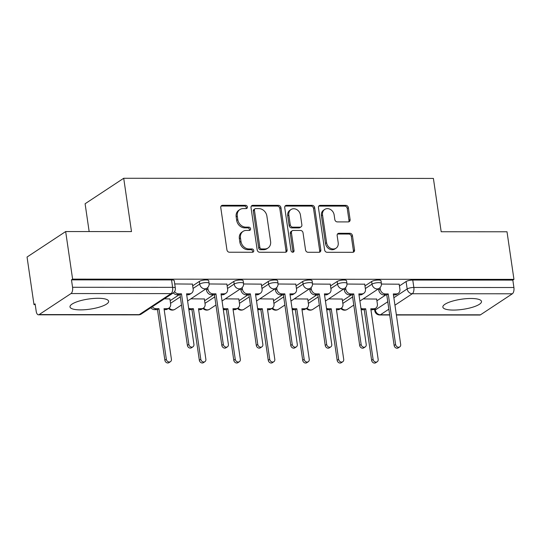<?xml version="1.0" encoding="UTF-8"?>
<svg xmlns="http://www.w3.org/2000/svg" width="541" height="541" viewBox="0 0 541 541"><rect width="100%" height="100%" fill="white"/><g stroke="black" fill="none" stroke-linecap="round" stroke-linejoin="round"><path stroke-width="0.81" d="M247.393 206.953A1.718 1.447 56.6 0 0 245.634 205.31L222.601 205.296A2.455 2.069 56.6 0 0 221.587 205.594A2.455 2.069 56.6 0 0 220.775 207.643L226.936 249.888A2.455 2.069 56.6 0 0 229.445 252.234L252.485 252.248A1.718 1.447 56.6 0 0 252.005 248.961L249.022 248.961A7.865 6.627 56.6 0 1 240.988 241.448L240.475 237.925A7.865 6.627 56.6 0 1 243.085 231.365A7.865 6.627 56.6 0 1 246.317 230.419L249.3 230.425A1.718 1.447 56.6 0 0 248.819 227.139L245.837 227.132A7.865 6.627 56.6 0 1 237.803 219.619L237.289 216.102A7.865 6.627 56.6 0 1 239.9 209.543A7.865 6.627 56.6 0 1 243.132 208.596L246.114 208.596A1.718 1.447 56.6 0 0 247.393 206.953M246.155 208.596A1.718 1.447 56.6 0 0 244.512 206.053L221.472 206.04A2.455 2.069 56.6 0 0 221.1 206.08M252.519 252.248A1.718 1.447 56.6 0 0 250.875 249.705L247.9 249.705L249.022 248.961M249.333 230.419A1.718 1.447 56.6 0 0 247.697 227.883L244.715 227.876L245.837 227.132M470.961 298.483A19.53 5.119 171.7 0 0 442.856 307.099A19.53 5.119 171.7 0 0 453.399 310.074A19.53 5.119 171.7 0 0 481.504 301.459A19.53 5.119 171.7 0 0 470.961 298.483M98.097 298.287A19.53 5.119 171.7 0 0 69.992 306.903A19.53 5.119 171.7 0 0 80.535 309.878A19.53 5.119 171.7 0 0 108.64 301.269A19.53 5.119 171.7 0 0 98.097 298.287M348.276 221.911A2.455 2.069 56.6 0 0 349.283 221.614A2.455 2.069 56.6 0 0 350.101 219.565L348.37 207.71A2.455 2.069 56.6 0 0 345.861 205.364L320.279 205.35A2.455 2.069 56.6 0 0 319.264 205.648A2.455 2.069 56.6 0 0 318.453 207.697L324.614 249.942A2.455 2.069 56.6 0 0 327.122 252.289L352.712 252.302A2.455 2.069 56.6 0 0 353.719 252.005A2.455 2.069 56.6 0 0 354.538 249.956L352.448 235.639A2.455 2.069 56.6 0 0 349.932 233.293L338.984 233.286A2.455 2.069 56.6 0 0 337.976 233.584A2.455 2.069 56.6 0 0 337.158 235.633L338.199 242.733A6.573 5.538 56.6 0 1 336.015 248.211A6.573 5.538 56.6 0 1 326.595 242.726L322.537 214.912A6.573 5.538 56.6 0 1 324.715 209.428A6.573 5.538 56.6 0 1 334.142 214.919L334.818 219.558A2.455 2.069 56.6 0 0 337.327 221.905L348.276 221.911M71.006 293.553L39.148 314.578A5.004 2.36 -90 0 1 38.445 314.808A5.004 2.36 -90 0 1 36.2 311.285L35.118 303.873L33.988 304.617L27.05 257.036L65.664 231.555L131.49 231.589L123.713 178.266L433.402 178.429L441.185 231.751L507.012 231.785L513.95 279.366L72.609 279.129L71.48 279.873L72.562 287.285L172.626 287.339A5.004 1.312 -8.3 0 1 175.331 288.103L174.249 280.691A5.004 1.312 -8.3 0 0 171.544 279.927L172.626 287.339A5.004 2.36 -90 0 1 171.071 293.607L71.006 293.553A5.004 2.36 -90 0 0 72.562 287.285M65.664 231.555L72.609 279.129M280.941 207.676A2.455 2.069 56.6 0 0 278.432 205.33L252.843 205.316A2.455 2.069 56.6 0 0 251.835 205.614A2.455 2.069 56.6 0 0 251.017 207.663L257.185 249.901A2.455 2.069 56.6 0 0 259.694 252.255L285.276 252.268A2.455 2.069 56.6 0 0 286.29 251.971A2.455 2.069 56.6 0 0 287.102 249.922L280.941 207.676L279.812 208.42A2.455 2.069 56.6 0 0 277.303 206.074L251.721 206.06A2.455 2.069 56.6 0 0 251.349 206.094M286.561 205.33L312.143 205.343A2.455 2.069 56.6 0 1 314.659 207.697L320.82 249.935A2.455 2.069 56.6 0 1 320.002 251.984A2.455 2.069 56.6 0 1 318.994 252.282L308.045 252.275A2.455 2.069 56.6 0 1 305.537 249.928L303.034 232.799A2.455 2.069 56.6 0 0 300.525 230.452L293.263 230.446A2.455 2.069 56.6 0 0 292.248 230.743A2.455 2.069 56.6 0 0 291.437 232.792L294.034 250.625A1.718 1.447 56.6 0 1 291.004 250.625L284.735 207.676A2.455 2.069 56.6 0 1 285.547 205.627A2.455 2.069 56.6 0 1 286.561 205.33L285.438 206.074L311.021 206.087L312.143 205.343M376.915 300.789L385.848 294.899M399.427 285.932L406.088 281.536L407.17 288.948A5.004 1.312 -8.3 0 1 413.845 287.467L513.903 287.514A5.004 2.36 90 0 1 512.354 293.783L480.489 314.815A5.004 2.36 90 0 1 479.786 315.038L396.384 314.997M33.988 304.617L35.226 304.617M89.157 231.562L85.099 203.754L123.713 178.266M513.95 279.366L512.827 280.103L513.903 287.514M169.908 298.957L164.336 298.808M192.42 284.093L174.723 283.944M204.363 298.97L190.858 298.821M226.882 284.113L209.144 283.964M238.824 298.99L225.32 298.842M261.344 284.133L243.606 283.978M273.286 299.011L259.775 298.862M295.799 284.147L278.06 283.998M307.741 299.024L294.236 298.875M330.26 284.167L312.522 284.018M342.203 299.045L328.691 298.896M364.722 284.187L346.977 284.032M342.453 300.776L351.386 294.879M364.972 285.912L371.633 281.516L372.012 284.147A5.004 1.312 -8.3 0 1 377.496 282.713A5.004 1.312 -8.3 0 1 381.385 283.43L381.006 280.799A5.004 1.312 171.7 0 0 377.118 280.082A5.004 1.312 171.7 0 0 371.633 281.516M307.991 300.755L316.925 294.859M330.51 285.898L337.171 281.503L337.557 284.133A5.004 1.312 -8.3 0 1 343.041 282.693A5.004 1.312 -8.3 0 1 346.93 283.41L346.544 280.779A5.004 1.312 171.7 0 0 342.656 280.062A5.004 1.312 171.7 0 0 337.171 281.503M273.536 300.735L282.47 294.845M296.055 285.878L302.717 281.482L303.095 284.113A5.004 1.312 -8.3 0 1 308.58 282.679A5.004 1.312 -8.3 0 1 312.468 283.389L312.083 280.765A5.004 1.312 171.7 0 0 308.194 280.049A5.004 1.312 171.7 0 0 302.717 281.482M239.075 300.722L248.008 294.825M261.594 285.858L268.255 281.462L268.64 284.093A5.004 1.312 -8.3 0 1 274.118 282.659A5.004 1.312 -8.3 0 1 278.013 283.376L277.628 280.745A5.004 1.312 171.7 0 0 273.739 280.028A5.004 1.312 171.7 0 0 268.255 281.462M204.62 300.701L213.546 294.804M227.132 285.844L233.793 281.448L234.179 284.079A5.004 1.312 -8.3 0 1 239.663 282.639A5.004 1.312 -8.3 0 1 243.551 283.356L243.166 280.725A5.004 1.312 171.7 0 0 239.278 280.008A5.004 1.312 171.7 0 0 233.793 281.448M170.158 300.681L179.091 294.791M192.677 285.824L199.338 281.428L199.717 284.059A5.004 1.312 -8.3 0 1 205.201 282.625A5.004 1.312 -8.3 0 1 209.09 283.335L208.711 280.711A5.004 1.312 171.7 0 0 204.816 279.995A5.004 1.312 171.7 0 0 199.338 281.428M399.177 284.201L381.439 284.052M376.658 299.065L363.153 298.916M512.827 280.103L412.763 280.055A5.004 1.312 171.7 0 0 406.088 281.536M71.48 279.873L171.544 279.927M239.9 209.543L238.77 210.287A7.865 6.627 56.6 0 0 236.167 216.846L237.289 216.102M244.715 227.876A7.865 6.627 56.6 0 1 236.681 220.363L236.167 216.846M243.085 231.365L241.955 232.109A7.865 6.627 56.6 0 0 239.352 238.669L240.475 237.925M247.9 249.705A7.865 6.627 56.6 0 1 239.866 242.192L239.352 238.669M285.655 252.228A2.455 2.069 56.6 0 0 285.979 250.666L279.812 208.42M255.71 208.603A1.718 1.447 56.6 0 0 254.432 210.246L259.842 247.325A1.718 1.447 56.6 0 0 261.601 248.968L264.745 248.968A7.865 6.627 56.6 0 0 267.978 248.021A7.865 6.627 56.6 0 0 270.588 241.462L266.889 216.116A7.865 6.627 56.6 0 0 258.855 208.603L255.71 208.603M255 208.806L253.878 209.55A1.718 1.447 56.6 0 0 253.303 210.99L254.432 210.246M267.978 248.021L266.855 248.765A7.865 6.627 56.6 0 1 263.616 249.712L260.471 249.712A1.718 1.447 56.6 0 1 258.713 248.069L253.303 210.99M319.366 252.248A2.455 2.069 56.6 0 0 319.69 250.679L313.53 208.434A2.455 2.069 56.6 0 0 311.021 206.087M292.248 230.743L291.126 231.487A2.455 2.069 56.6 0 0 290.307 233.536L292.911 251.369L294.034 250.625M292.796 252.268A1.718 1.447 56.6 0 0 292.911 251.369M300.438 215.02A6.573 5.538 56.6 0 0 291.017 209.529A6.573 5.538 56.6 0 0 288.84 215.014L290.267 224.813A2.455 2.069 56.6 0 0 292.782 227.159L300.045 227.166A2.455 2.069 56.6 0 0 301.053 226.868A2.455 2.069 56.6 0 0 301.871 224.819L300.438 215.02M291.017 209.529L289.895 210.273A6.573 5.538 56.6 0 0 287.717 215.758L288.84 215.014M301.053 226.868L299.93 227.612A2.455 2.069 56.6 0 1 298.916 227.91L291.653 227.903A2.455 2.069 56.6 0 1 289.144 225.556L287.717 215.758M285.438 206.074A2.455 2.069 56.6 0 0 285.06 206.114M324.715 209.428L323.592 210.172A6.573 5.538 56.6 0 0 321.415 215.656L322.537 214.912M336.015 248.211L334.893 248.955A6.573 5.538 56.6 0 1 325.472 243.47L321.415 215.656M353.084 252.262A2.455 2.069 56.6 0 0 353.408 250.699L351.319 236.383A2.455 2.069 56.6 0 0 348.81 234.037L337.861 234.03A2.455 2.069 56.6 0 0 337.483 234.064M348.647 221.871A2.455 2.069 56.6 0 0 348.972 220.309L347.248 208.454A2.455 2.069 56.6 0 0 344.739 206.107L319.149 206.094A2.455 2.069 56.6 0 0 318.777 206.128M152.271 306.774A5.004 4.22 56.6 0 0 156.085 308.681L158.959 308.681L166.33 359.251A2.881 2.428 56.6 0 0 170.462 361.659A2.881 2.428 56.6 0 0 171.416 359.258L164.038 308.688L166.905 308.688A5.004 4.22 56.6 0 0 168.968 308.086L167.507 309.053A5.004 4.22 -123.4 0 1 165.445 309.655L164.18 309.655M168.968 308.086A5.004 4.22 56.6 0 0 170.631 303.907L169.888 298.815M170.462 361.659L168.995 362.626A2.881 2.428 -123.4 0 1 164.87 360.218L157.492 309.648L154.618 309.648A5.004 4.22 -123.4 0 1 150.811 307.734M157.492 309.648L158.959 308.681M174.547 291.599A5.004 4.22 56.6 0 0 178.604 293.824L181.472 293.824L180.011 294.791L177.137 294.791A5.004 4.22 -123.4 0 1 173.323 292.87M181.472 293.824L188.85 344.394A2.881 2.428 56.6 0 0 192.975 346.795A2.881 2.428 56.6 0 0 193.928 344.394L186.557 293.824L189.424 293.831A5.004 4.22 56.6 0 0 191.487 293.229L190.019 294.189A5.004 4.22 -123.4 0 1 187.964 294.791L186.692 294.791M192.975 346.795L191.514 347.762A2.881 2.428 -123.4 0 1 187.389 345.361L180.011 294.791M191.487 293.229A5.004 4.22 56.6 0 0 193.144 289.05L192.4 283.951M188.66 308.275A5.004 4.22 56.6 0 0 190.547 308.701L193.414 308.701L200.792 359.271A2.881 2.428 56.6 0 0 204.917 361.672A2.881 2.428 56.6 0 0 205.871 359.271L198.493 308.701L201.367 308.708A5.004 4.22 56.6 0 0 203.43 308.106L201.962 309.067A5.004 4.22 -123.4 0 1 199.906 309.675L198.635 309.668M203.43 308.106A5.004 4.22 56.6 0 0 205.086 303.927L204.342 298.828M204.917 361.672L203.457 362.639A2.881 2.428 -123.4 0 1 199.331 360.238L191.954 309.668L189.08 309.668A5.004 4.22 -123.4 0 1 188.863 309.662M191.954 309.668L193.414 308.701M223.122 308.296A5.004 4.22 56.6 0 0 225.002 308.722L227.876 308.722L235.254 359.285A2.881 2.428 56.6 0 0 239.379 361.692A2.881 2.428 56.6 0 0 240.332 359.292L232.955 308.722L235.829 308.722A5.004 4.22 56.6 0 0 237.884 308.12L236.424 309.087A5.004 4.22 -123.4 0 1 234.361 309.689L233.097 309.689M237.884 308.12A5.004 4.22 56.6 0 0 239.548 303.947L238.804 298.848M239.379 361.692L237.912 362.659A2.881 2.428 -123.4 0 1 233.786 360.252L226.409 309.689L223.541 309.682A5.004 4.22 -123.4 0 1 223.325 309.682M226.409 309.689L227.876 308.722M207.724 287.555L207.947 289.056A5.004 4.22 56.6 0 0 213.059 293.837L215.933 293.844L214.466 294.811L211.599 294.804A5.004 4.22 -123.4 0 1 206.479 290.023L206.283 288.644M215.933 293.844L223.311 344.407A2.881 2.428 56.6 0 0 227.436 346.815A2.881 2.428 56.6 0 0 228.39 344.414L221.012 293.844L223.886 293.844A5.004 4.22 56.6 0 0 225.942 293.242L224.481 294.209A5.004 4.22 -123.4 0 1 222.419 294.811L221.154 294.811M227.436 346.815L225.969 347.782A2.881 2.428 -123.4 0 1 221.844 345.374L214.466 294.811M225.942 293.242A5.004 4.22 56.6 0 0 227.605 289.07L226.862 283.971M242.185 287.569L242.402 289.077A5.004 4.22 56.6 0 0 247.521 293.858L250.388 293.858L248.928 294.825L246.054 294.825A5.004 4.22 -123.4 0 1 240.941 290.044L240.738 288.664M250.388 293.858L257.766 344.428A2.881 2.428 56.6 0 0 261.898 346.835A2.881 2.428 56.6 0 0 262.852 344.428L255.474 293.864L258.341 293.864A5.004 4.22 56.6 0 0 260.404 293.263L258.943 294.23A5.004 4.22 -123.4 0 1 256.88 294.831L255.616 294.831M261.898 346.835L260.431 347.795A2.881 2.428 -123.4 0 1 256.306 345.395L248.928 294.825M260.404 293.263A5.004 4.22 56.6 0 0 262.067 289.083L261.323 283.991M257.577 308.309A5.004 4.22 56.6 0 0 259.464 308.735L262.331 308.735L269.709 359.305A2.881 2.428 56.6 0 0 273.834 361.713A2.881 2.428 56.6 0 0 274.794 359.312L267.416 308.742L270.284 308.742A5.004 4.22 56.6 0 0 272.346 308.14L270.885 309.107A5.004 4.22 -123.4 0 1 268.823 309.709L267.558 309.709M272.346 308.14A5.004 4.22 56.6 0 0 274.003 303.961L273.266 298.869M273.834 361.713L272.373 362.68A2.881 2.428 -123.4 0 1 268.248 360.272L260.87 309.702L257.996 309.702A5.004 4.22 -123.4 0 1 257.78 309.695M260.87 309.702L262.331 308.735M292.039 308.329A5.004 4.22 56.6 0 0 293.919 308.755L296.793 308.755L304.17 359.325A2.881 2.428 56.6 0 0 308.296 361.726A2.881 2.428 56.6 0 0 309.249 359.325L301.871 308.755L304.745 308.762A5.004 4.22 56.6 0 0 306.808 308.16L305.34 309.121A5.004 4.22 -123.4 0 1 303.278 309.729L302.013 309.723M306.808 308.16A5.004 4.22 56.6 0 0 308.465 303.981L307.721 298.882M308.296 361.726L306.835 362.693A2.881 2.428 -123.4 0 1 302.703 360.292L295.332 309.723L292.458 309.723A5.004 4.22 -123.4 0 1 292.241 309.716M295.332 309.723L296.793 308.755M326.5 308.35A5.004 4.22 56.6 0 0 328.38 308.776L331.254 308.776L338.632 359.339A2.881 2.428 56.6 0 0 342.757 361.746A2.881 2.428 56.6 0 0 343.711 359.346L336.333 308.776L339.207 308.776A5.004 4.22 56.6 0 0 341.263 308.174L339.802 309.141A5.004 4.22 -123.4 0 1 337.74 309.743L336.475 309.743M341.263 308.174A5.004 4.22 56.6 0 0 342.926 304.001L342.183 298.903M342.757 361.746L341.29 362.713A2.881 2.428 -123.4 0 1 337.165 360.306L329.787 309.743L326.92 309.736A5.004 4.22 -123.4 0 1 326.703 309.736M329.787 309.743L331.254 308.776M276.647 287.589L276.864 289.09A5.004 4.22 56.6 0 0 281.976 293.878L284.85 293.878L283.389 294.845L280.515 294.845A5.004 4.22 -123.4 0 1 275.403 290.057L275.2 288.684M284.85 293.878L292.228 344.448A2.881 2.428 56.6 0 0 296.353 346.849A2.881 2.428 56.6 0 0 297.307 344.448L289.929 293.878L292.803 293.885A5.004 4.22 56.6 0 0 294.865 293.283L293.398 294.243A5.004 4.22 -123.4 0 1 291.342 294.845L290.071 294.845M296.353 346.849L294.892 347.816A2.881 2.428 -123.4 0 1 290.767 345.415L283.389 294.845M294.865 293.283A5.004 4.22 56.6 0 0 296.522 289.104L295.778 284.005M311.102 287.609L311.325 289.11A5.004 4.22 56.6 0 0 316.438 293.891L319.312 293.898L317.844 294.865L314.977 294.859A5.004 4.22 -123.4 0 1 309.858 290.077L309.662 288.698M319.312 293.898L326.69 344.461A2.881 2.428 56.6 0 0 330.815 346.869A2.881 2.428 56.6 0 0 331.768 344.468L324.39 293.898L327.264 293.898A5.004 4.22 56.6 0 0 329.32 293.296L327.86 294.263A5.004 4.22 -123.4 0 1 325.797 294.865L324.532 294.865M330.815 346.869L329.347 347.836A2.881 2.428 -123.4 0 1 325.222 345.429L317.844 294.865M329.32 293.296A5.004 4.22 56.6 0 0 330.984 289.124L330.24 284.025M345.564 287.623L345.78 289.131A5.004 4.22 56.6 0 0 350.899 293.912L353.767 293.912L352.306 294.879L349.432 294.879A5.004 4.22 -123.4 0 1 344.319 290.098L344.117 288.718M353.767 293.912L361.145 344.482A2.881 2.428 56.6 0 0 365.27 346.889A2.881 2.428 56.6 0 0 366.23 344.482L358.852 293.919L361.719 293.919A5.004 4.22 56.6 0 0 363.782 293.317L362.321 294.284A5.004 4.22 -123.4 0 1 360.259 294.886L358.987 294.886M365.27 346.889L363.809 347.849A2.881 2.428 -123.4 0 1 359.684 345.449L352.306 294.879M363.782 293.317A5.004 4.22 56.6 0 0 365.439 289.137L364.695 284.045M360.955 308.363A5.004 4.22 56.6 0 0 362.842 308.789L365.709 308.789L373.087 359.359A2.881 2.428 56.6 0 0 377.212 361.767A2.881 2.428 56.6 0 0 378.166 359.366L370.795 308.796L373.662 308.796A5.004 4.22 56.6 0 0 375.725 308.194L374.257 309.161A5.004 4.22 -123.4 0 1 372.201 309.763L370.93 309.763M375.725 308.194A5.004 4.22 56.6 0 0 377.381 304.015L376.637 298.923M377.212 361.767L375.752 362.734A2.881 2.428 -123.4 0 1 371.626 360.326L364.249 309.756L361.374 309.756A5.004 4.22 -123.4 0 1 361.158 309.75M364.249 309.756L365.709 308.789M380.019 287.643L380.242 289.144A5.004 4.22 56.6 0 0 385.354 293.932L388.228 293.932L386.768 294.899L383.894 294.899A5.004 4.22 -123.4 0 1 378.774 290.111L378.578 288.738M388.228 293.932L395.606 344.502A2.881 2.428 56.6 0 0 399.731 346.903A2.881 2.428 56.6 0 0 400.685 344.502L393.307 293.932L396.181 293.939A5.004 4.22 56.6 0 0 398.244 293.337L396.776 294.297A5.004 4.22 -123.4 0 1 394.714 294.899L393.449 294.899M399.731 346.903L398.271 347.87A2.881 2.428 -123.4 0 1 394.139 345.469L386.768 294.899M398.244 293.337A5.004 4.22 56.6 0 0 399.9 289.158L399.157 284.059M244.512 206.053L245.634 205.31M250.875 249.705L252.005 248.961M247.697 227.883L248.819 227.139M375.109 308.6L375.312 309.973L387.762 301.756M393.862 297.733L407.17 288.948A5.004 4.22 -123.4 0 0 412.289 293.736L394.95 305.178M388.851 309.202L380.424 314.761L389.662 314.767M396.35 314.767L480.489 314.815M512.354 293.783L412.289 293.736A5.004 2.36 -90 0 0 413.845 287.467L412.763 280.055M39.148 314.578L139.213 314.632L171.071 293.607A5.004 4.22 56.6 0 0 173.134 293.006A5.004 5.004 0 0 0 175.331 288.103M342.838 303.406L352.61 296.955M365.358 288.542L372.012 284.147A5.004 4.22 -123.4 0 0 377.131 288.935A5.004 4.22 -123.4 0 0 379.194 288.333A5.004 5.004 0 0 0 381.385 283.43M308.377 303.386L318.149 296.941M330.896 288.529L337.557 284.133A5.004 4.22 -123.4 0 0 342.669 288.914A5.004 4.22 -123.4 0 0 344.732 288.312A5.004 5.004 0 0 0 346.93 283.41M273.922 303.366L283.687 296.921M296.434 288.509L303.095 284.113A5.004 4.22 -123.4 0 0 308.214 288.894A5.004 4.22 -123.4 0 0 310.27 288.292A5.004 5.004 0 0 0 312.468 283.389M239.46 303.352L249.232 296.901M261.979 288.488L268.64 284.093A5.004 4.22 -123.4 0 0 273.753 288.88A5.004 4.22 -123.4 0 0 275.815 288.279A5.004 5.004 0 0 0 278.013 283.376M204.998 303.332L214.77 296.887M227.518 288.475L234.179 284.079A5.004 4.22 -123.4 0 0 239.291 288.86A5.004 4.22 -123.4 0 0 241.354 288.258A5.004 5.004 0 0 0 243.551 283.356M170.543 303.312L180.315 296.867M193.056 288.454L199.717 284.059A5.004 4.22 -123.4 0 0 204.836 288.84A5.004 4.22 -123.4 0 0 206.899 288.238A5.004 5.004 0 0 0 209.09 283.335M181.499 305.002L175.034 309.269A5.004 4.22 -123.4 0 1 172.971 309.871A5.004 4.22 56.6 0 1 169.157 307.951M215.96 305.016L209.495 309.283A5.004 4.22 -123.4 0 1 207.433 309.885A5.004 4.22 56.6 0 1 203.619 307.971M250.415 305.036L243.95 309.303A5.004 4.22 -123.4 0 1 241.895 309.905A5.004 4.22 56.6 0 1 238.074 307.991M284.877 305.056L278.412 309.324A5.004 4.22 -123.4 0 1 276.35 309.925A5.004 4.22 56.6 0 1 272.536 308.005M319.339 305.07L312.867 309.337A5.004 4.22 -123.4 0 1 310.811 309.939A5.004 4.22 56.6 0 1 306.99 308.025M353.794 305.09L347.329 309.357A5.004 4.22 -123.4 0 1 345.266 309.959A5.004 4.22 56.6 0 1 341.452 308.045M374.521 308.985L374.771 310.703A5.004 1.312 -8.3 0 1 375.312 309.973A5.004 4.22 -123.4 0 0 380.424 314.761A5.004 2.36 90 0 1 379.728 314.984L389.696 314.99M141.275 314.03A5.004 4.22 56.6 0 1 139.213 314.632A5.004 2.36 90 0 1 138.51 314.862A5.004 5.004 0 0 0 141.275 314.03L173.134 293.006M236.681 220.363L237.803 219.619M239.866 242.192L240.988 241.448M221.472 206.04L222.601 205.296M285.979 250.666L287.102 249.922M251.721 206.06L252.843 205.316M277.303 206.074L278.432 205.33M258.713 248.069L259.842 247.325M260.471 249.712L261.601 248.968M263.616 249.712L264.745 248.968M313.53 208.434L314.659 207.697M319.69 250.679L320.82 249.935M290.307 233.536L291.437 232.792M289.144 225.556L290.267 224.813M291.653 227.903L292.782 227.159M298.916 227.91L300.045 227.166M325.472 243.47L326.595 242.726M337.861 234.03L338.984 233.286M348.81 234.037L349.932 233.293M351.319 236.383L352.448 235.639M353.408 250.699L354.538 249.956M319.149 206.094L320.279 205.35M344.739 206.107L345.861 205.364M347.248 208.454L348.37 207.71M348.972 220.309L350.101 219.565M165.445 309.655L166.905 308.688M154.618 309.648L156.085 308.681M164.87 360.218L166.33 359.251M178.604 293.824L177.137 294.791M189.424 293.831L187.964 294.791M188.85 344.394L187.389 345.361M199.906 309.675L201.367 308.708M189.08 309.668L190.547 308.701M199.331 360.238L200.792 359.271M234.361 309.689L235.829 308.722M223.541 309.682L225.002 308.722M233.786 360.252L235.254 359.285M213.059 293.837L211.599 294.804M207.947 289.056L206.479 290.023M223.886 293.844L222.419 294.811M223.311 344.407L221.844 345.374M247.521 293.858L246.054 294.825M242.402 289.077L240.941 290.044M258.341 293.864L256.88 294.831M257.766 344.428L256.306 345.395M268.823 309.709L270.284 308.742M257.996 309.702L259.464 308.735M268.248 360.272L269.709 359.305M303.278 309.729L304.745 308.762M292.458 309.723L293.919 308.755M302.703 360.292L304.17 359.325M337.74 309.743L339.207 308.776M326.92 309.736L328.38 308.776M337.165 360.306L338.632 359.339M281.976 293.878L280.515 294.845M276.864 289.09L275.403 290.057M292.803 293.885L291.342 294.845M292.228 344.448L290.767 345.415M316.438 293.891L314.977 294.859M311.325 289.11L309.858 290.077M327.264 293.898L325.797 294.865M326.69 344.461L325.222 345.429M350.899 293.912L349.432 294.879M345.78 289.131L344.319 290.098M361.719 293.919L360.259 294.886M361.145 344.482L359.684 345.449M372.201 309.763L373.662 308.796M361.374 309.756L362.842 308.789M371.626 360.326L373.087 359.359M385.354 293.932L383.894 294.899M380.242 289.144L378.774 290.111M396.181 293.939L394.714 294.899M395.606 344.502L394.139 345.469M206.899 288.238L187.599 300.979M168.508 308.39A5.004 5.004 0 0 0 175.034 309.269M241.354 288.258L222.053 300.992M202.97 308.404A5.004 5.004 0 0 0 209.495 309.283M275.815 288.279L256.515 301.012M237.431 308.424A5.004 5.004 0 0 0 243.95 309.303M310.27 288.292L290.977 301.033M271.886 308.444A5.004 5.004 0 0 0 278.412 309.324M344.732 288.312L325.432 301.046M306.348 308.458A5.004 5.004 0 0 0 312.867 309.337M379.194 288.333L359.893 301.067M340.803 308.478A5.004 5.004 0 0 0 347.329 309.357M374.771 310.703A5.004 5.004 0 0 0 379.728 314.984M38.445 314.808L138.51 314.862"/></g></svg>
